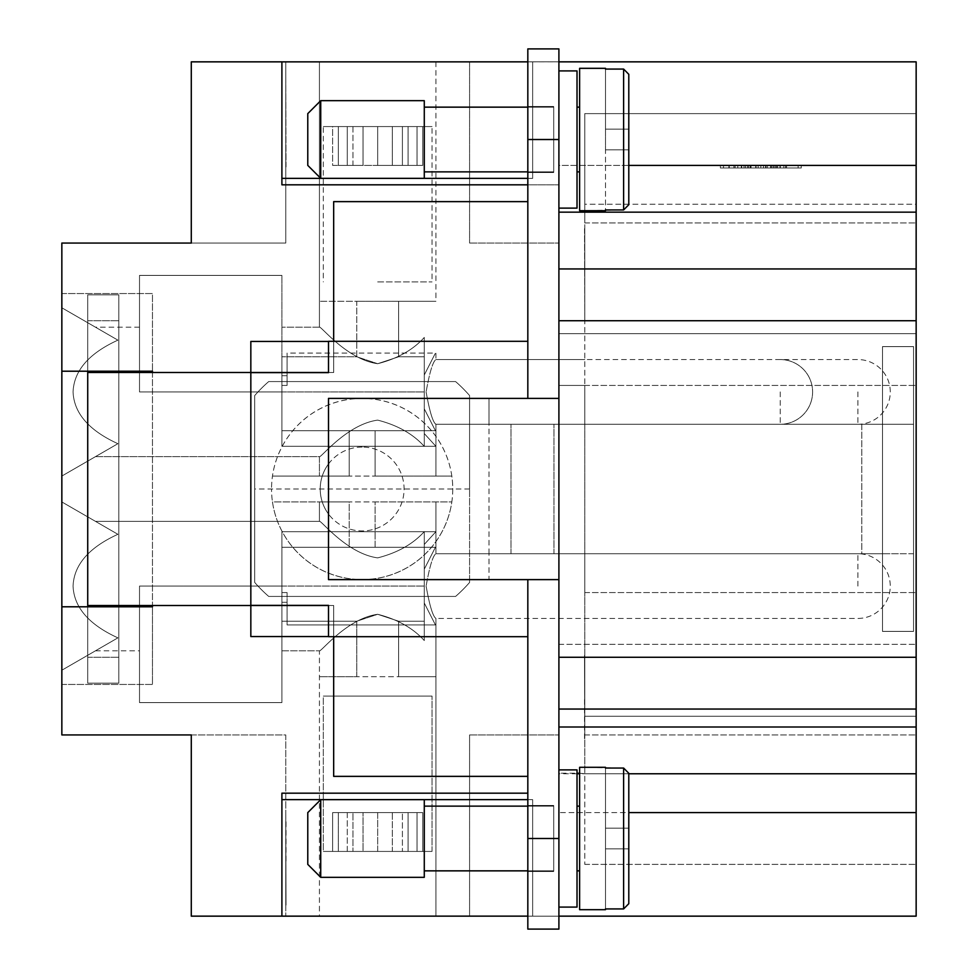 <?xml version="1.0" encoding="UTF-8"?>
<svg xmlns="http://www.w3.org/2000/svg" width="978" height="978" viewBox="0 0 978 978"><rect width="100%" height="100%" fill="white"/><g stroke="black" fill="none" stroke-linecap="round" stroke-linejoin="round"><path stroke-width="0.73" stroke-dasharray="4.89 3.67" d="M377.679 851.435L432.044 851.435L422.74 851.435L422.74 812.608L408.095 812.608L408.095 851.435L377.679 851.435L417.044 851.435L392.325 851.435L392.325 812.608L347.263 812.608L347.263 851.435L377.679 851.435L377.679 812.608L408.095 812.608L408.095 851.435L332.618 851.435L332.618 812.608L377.679 812.608L347.263 812.608L347.263 851.435L377.679 851.435L377.679 812.608L422.74 812.608L377.679 812.608L377.679 851.435L323.315 851.435L332.618 851.435L332.618 812.608L377.679 812.608L377.679 851.435L432.044 851.435L422.74 851.435L422.74 812.608L392.325 812.608L392.325 851.435L422.74 851.435L392.325 851.435L417.044 851.435L417.044 812.608L417.044 851.435L402.398 851.435L402.398 812.608L402.398 851.435L352.972 851.435L352.972 812.608L352.972 851.435L338.327 851.435L338.327 812.608L338.327 851.435L363.034 851.435L363.034 812.608L363.034 851.435L323.315 851.435L323.315 696.104L432.044 696.104L323.315 696.104L432.044 696.104L323.315 696.104L323.315 851.435L377.679 851.435M377.679 557.876C346.787 553.682 320.65 519.636 319.427 521.36C320.65 519.636 346.787 553.682 377.679 557.876C346.787 553.682 320.65 519.636 319.427 521.36C320.65 519.636 346.787 553.682 377.679 557.876C397.52 552.802 413.058 544.049 424.281 531.604C413.058 544.049 397.52 552.802 377.679 557.876C397.52 552.802 413.058 544.049 424.281 531.604L424.281 586.079L424.281 531.604C413.058 544.049 397.52 552.802 377.679 557.876C346.787 553.682 320.65 519.636 319.427 521.36C320.65 519.636 346.787 553.682 377.679 557.876C346.787 553.682 320.65 519.636 319.427 521.36C320.65 519.636 346.787 553.682 377.679 557.876C397.52 552.802 413.058 544.049 424.281 531.604L424.281 640.553C413.058 628.108 397.52 619.355 377.679 614.294C397.52 619.355 413.058 628.108 424.281 640.553L424.281 586.079L424.281 640.553C413.058 628.108 397.52 619.355 377.679 614.294C346.787 618.475 320.65 652.534 319.427 650.798C320.65 652.534 346.787 618.475 377.679 614.294C346.787 618.475 320.65 652.534 319.427 650.798C320.65 652.534 346.787 618.475 377.679 614.294C346.787 618.475 320.65 652.534 319.427 650.798C320.65 652.534 346.787 618.475 377.679 614.294C346.787 618.475 320.65 652.534 319.427 650.798C320.65 652.534 346.787 618.475 377.679 614.294C346.787 618.475 320.65 652.534 319.427 650.798C320.65 652.534 346.787 618.475 377.679 614.294C346.787 618.475 320.65 652.534 319.427 650.798C320.65 652.534 346.787 618.475 377.679 614.294L356.774 621.201L356.774 676.69L319.427 676.69L356.774 676.69L356.774 621.201L377.679 614.294L356.774 621.201L356.774 676.69L319.427 676.69L356.774 676.69L356.774 621.201L377.679 614.294C397.52 619.355 413.058 628.108 424.281 640.553L424.281 586.079L424.281 640.553C413.058 628.108 397.52 619.355 377.679 614.294C397.52 619.355 413.058 628.108 424.281 640.553L424.281 586.079L424.281 621.201L398.596 621.201L377.679 614.294L398.596 621.201L424.281 621.201L424.281 586.079L424.281 621.201L398.596 621.201L377.679 614.294L398.596 621.201L424.281 621.201L424.281 603.01C438.804 631.543 438.804 631.543 424.281 603.01C438.804 631.543 438.804 631.543 424.281 603.01L424.281 531.604C413.058 544.049 397.52 552.802 377.679 557.876C346.787 553.682 320.65 519.636 319.427 521.36C320.65 519.636 346.787 553.682 377.679 557.876C346.787 553.682 320.65 519.636 319.427 521.36C320.65 519.636 346.787 553.682 377.679 557.876C397.52 552.802 413.058 544.049 424.281 531.604L424.281 586.079L424.281 531.604C413.058 544.049 397.52 552.802 377.679 557.876C346.787 553.682 320.65 519.636 319.427 521.36C320.65 519.636 346.787 553.682 377.679 557.876C346.787 553.682 320.65 519.636 319.427 521.36C320.65 519.636 346.787 553.682 377.679 557.876C397.52 552.802 413.058 544.049 424.281 531.604L424.281 586.079L424.281 531.604C413.058 544.049 397.52 552.802 377.679 557.876C346.787 553.682 320.65 519.636 319.427 521.36C320.65 519.636 346.787 553.682 377.679 557.876C346.787 553.682 320.65 519.636 319.427 521.36C320.65 519.636 346.787 553.682 377.679 557.876M377.679 501.946L319.427 501.946L377.679 501.946M73.057 586.079C73.986 564.771 88.937 547.521 117.898 534.306L95.477 521.36L117.898 534.306C88.937 547.521 73.986 564.771 73.057 586.079C73.986 607.387 88.937 624.649 117.898 637.852L95.477 650.798L117.898 637.852C88.937 624.649 73.986 607.387 73.057 586.079C73.986 607.387 88.937 624.649 117.898 637.852L95.477 650.798L117.898 637.852C88.937 624.649 73.986 607.387 73.057 586.079C73.986 607.387 88.937 624.649 117.898 637.852L95.477 650.798L117.898 637.852C88.937 624.649 73.986 607.387 73.057 586.079C73.986 607.387 88.937 624.649 117.898 637.852L95.477 650.798L117.898 637.852C88.937 624.649 73.986 607.387 73.057 586.079C73.986 564.771 88.937 547.521 117.898 534.306L95.477 521.36L117.898 534.306C88.937 547.521 73.986 564.771 73.057 586.079C73.986 564.771 88.937 547.521 117.898 534.306L95.477 521.36L117.898 534.306C88.937 547.521 73.986 564.771 73.057 586.079C73.986 564.771 88.937 547.521 117.898 534.306L95.477 521.36L117.898 534.306C88.937 547.521 73.986 564.771 73.057 586.079C73.986 607.387 88.937 624.649 117.898 637.852L95.477 650.798L117.898 637.852C88.937 624.649 73.986 607.387 73.057 586.079C73.986 564.771 88.937 547.521 117.898 534.306L95.477 521.36L117.898 534.306C88.937 547.521 73.986 564.771 73.057 586.079M139.512 586.079L139.512 702.583L139.512 586.079L139.512 702.583L281.896 702.583L281.896 586.079L281.896 702.583L281.896 586.079L281.896 650.798L281.896 586.079L281.896 650.798L281.896 586.079L281.896 621.201L281.896 586.079L281.896 621.201L356.774 621.201L281.896 621.201L281.896 531.714L281.896 621.201L356.774 621.201L281.896 621.201L281.896 586.079L281.896 702.583L281.896 531.714L281.896 702.583L281.896 547.252L281.896 602.301L281.896 592.558L281.896 602.301L287.067 602.301L287.067 624.918L287.067 602.301L281.896 602.301L281.896 586.079L281.896 702.583L281.896 586.079L281.896 702.583L139.512 702.583L139.512 586.079L139.512 702.583L281.896 702.583L139.512 702.583L139.512 586.079L139.512 702.583L281.896 702.583L139.512 702.583L139.512 586.079L139.512 702.583L281.896 702.583L139.512 702.583L139.512 586.079L139.512 650.798L139.512 586.079L281.896 586.079L139.512 586.079M377.679 916.154L319.427 916.154L377.679 916.154M558.903 139.512L527.827 139.512L527.827 106.504L527.827 172.519L527.827 48.9L558.903 48.9L527.827 48.9L527.827 61.871L532.655 61.871L532.655 178.363L281.896 178.363L281.896 61.871L281.896 178.363L281.896 61.871L532.655 61.871L527.827 61.871L527.827 48.9L558.903 48.9L558.903 398.388L558.903 48.9L558.903 268.95L558.903 61.846L558.903 165.392L916.154 165.392L558.903 165.392L558.903 61.846L558.903 165.392L558.903 61.846L916.154 61.846L916.154 165.392L916.154 61.846L916.154 165.392L558.903 165.392L558.903 385.442L584.783 385.442L584.783 222.935L584.783 592.558L584.783 385.442L558.903 385.442L558.903 644.331L558.903 579.612L527.827 579.612L527.827 776.361L333.669 776.361L333.669 605.492L328.498 605.492L328.498 636.69L333.669 636.69L333.669 605.492L250.833 605.37L250.833 372.63L333.669 372.508L333.669 341.31L328.498 341.31L328.498 372.508L333.669 372.508L333.669 201.639L527.827 201.639L527.827 61.871L191.285 61.846L285.772 61.846L285.772 243.057L191.285 243.057L191.285 61.846L285.772 61.846L285.772 243.057L191.285 243.057L191.285 61.846L191.285 243.057L61.846 243.057L61.846 371.212L61.846 293.547L61.846 371.212L152.458 371.212L152.458 684.453L152.458 606.788L61.846 606.788L61.846 684.453L61.846 606.788L152.458 606.788L152.458 371.212L61.846 371.212L61.846 293.547L61.846 734.943L285.772 734.943L285.772 916.154L285.772 734.943L191.285 734.943L191.285 916.154L285.772 916.154L191.285 916.154L191.285 734.943L191.285 916.154L558.903 916.154L527.827 916.154L527.827 579.612L328.498 579.612L328.498 398.388L558.903 398.388L558.903 333.669L558.903 644.331L558.903 268.95L916.154 268.95L916.154 916.154L558.903 916.154L558.903 769.527L558.903 773.219L577.02 773.219M469.587 916.154L558.903 916.154L558.903 184.818L558.903 916.154L469.587 916.154L469.587 734.943L469.587 916.154M287.067 592.558L287.067 624.918L287.067 602.301L281.896 602.301L281.896 592.558L287.067 592.558L281.896 592.558L281.896 602.301L287.067 602.301L287.067 592.558L281.896 592.558L287.067 592.558M424.281 603.01C438.804 631.543 438.804 631.543 424.281 603.01C438.804 631.543 438.804 631.543 424.281 603.01L424.281 569.159C438.804 540.626 438.804 540.626 424.281 569.159C438.804 540.626 438.804 540.626 424.281 569.159L424.281 621.201L424.281 569.159C438.804 540.626 438.804 540.626 424.281 569.159C438.804 540.626 438.804 540.626 424.281 569.159L424.281 603.01M139.512 702.583L281.896 702.583L139.512 702.583M285.772 823.305L286.041 905.078L285.772 823.305M285.772 905.078L285.772 812.608L286.041 905.078M286.041 821.789L286.041 863.024M285.772 863.024L285.772 821.789M577.02 773.769L558.903 773.769L558.903 812.608L558.903 734.943L558.903 812.608L916.154 812.608L628.793 812.608M558.903 61.846L916.154 61.846L469.587 61.846L469.587 243.057L469.587 61.846L558.903 61.846L281.896 61.846L532.655 61.871L532.655 178.363L281.896 178.363L527.827 178.363L527.827 61.871L558.903 61.846L558.903 243.057L558.903 165.392L916.154 165.392L916.154 268.95L558.903 268.95L916.154 268.95M916.154 204.231L916.154 864.381L916.154 113.619L916.154 204.231L584.783 204.231L584.783 113.619L916.154 113.619L584.783 113.619L584.783 222.935L584.783 113.619L584.783 204.231L916.154 204.231M720.395 165.392L801.263 165.392L720.395 165.392L720.395 167.984L760.823 167.984L720.395 167.984M723.5 165.392L760.823 165.392L760.823 167.984L801.263 167.984L723.5 167.984L798.146 167.984L760.823 167.984L760.823 165.392L723.5 165.392L723.5 167.984M801.263 165.392L801.263 167.984M798.146 165.392L760.823 165.392L760.823 167.984L760.823 165.392L798.146 165.392L798.146 167.984M584.783 716.238L584.783 592.558L584.783 734.943L584.783 716.238L916.154 716.238L584.783 716.238M579.612 773.219L584.783 773.769L584.783 734.943L584.783 864.381L584.783 773.769L916.154 773.769L579.612 773.769M584.783 586.079L584.783 553.719L584.783 586.079M584.783 391.921L584.783 424.281L584.783 391.921M584.783 737.18L584.526 655.407L584.783 737.18M584.783 229.769L584.783 320.723L584.526 229.769M584.783 228.253L584.783 320.723L584.526 228.253M584.783 655.407L584.783 747.877L584.526 655.407M426.115 586.079C429.611 605.724 432.887 616.507 435.931 618.438C432.887 616.507 429.611 605.724 426.115 586.079C429.611 605.724 432.887 616.507 435.931 618.438C432.887 616.507 429.611 605.724 426.115 586.079C429.611 605.724 432.887 616.507 435.931 618.438C432.887 616.507 429.611 605.724 426.115 586.079C429.611 605.724 432.887 616.507 435.931 618.438C432.887 616.507 429.611 605.724 426.115 586.079C429.611 605.724 432.887 616.507 435.931 618.438C432.887 616.507 429.611 605.724 426.115 586.079C429.611 605.724 432.887 616.507 435.931 618.438C432.887 616.507 429.611 605.724 426.115 586.079C429.611 605.724 432.887 616.507 435.931 618.438C432.887 616.507 429.611 605.724 426.115 586.079C429.611 605.724 432.887 616.507 435.931 618.438C432.887 616.507 429.611 605.724 426.115 586.079C429.611 605.724 432.887 616.507 435.931 618.438C432.887 616.507 429.611 605.724 426.115 586.079C429.611 605.724 432.887 616.507 435.931 618.438C432.887 616.507 429.611 605.724 426.115 586.079C429.611 566.433 432.887 555.651 435.931 553.719C432.887 555.651 429.611 566.433 426.115 586.079C429.611 566.433 432.887 555.651 435.931 553.719C432.887 555.651 429.611 566.433 426.115 586.079C429.611 566.433 432.887 555.651 435.931 553.719C432.887 555.651 429.611 566.433 426.115 586.079C429.611 566.433 432.887 555.651 435.931 553.719C432.887 555.651 429.611 566.433 426.115 586.079C429.611 566.433 432.887 555.651 435.931 553.719C432.887 555.651 429.611 566.433 426.115 586.079C429.611 566.433 432.887 555.651 435.931 553.719C432.887 555.651 429.611 566.433 426.115 586.079C429.611 566.433 432.887 555.651 435.931 553.719C432.887 555.651 429.611 566.433 426.115 586.079C429.611 566.433 432.887 555.651 435.931 553.719C432.887 555.651 429.611 566.433 426.115 586.079C429.611 566.433 432.887 555.651 435.931 553.719C432.887 555.651 429.611 566.433 426.115 586.079C429.611 566.433 432.887 555.651 435.931 553.719C432.887 555.651 429.611 566.433 426.115 586.079M426.115 391.921C429.611 411.567 432.887 422.349 435.931 424.281C432.887 422.349 429.611 411.567 426.115 391.921C429.611 411.567 432.887 422.349 435.931 424.281C432.887 422.349 429.611 411.567 426.115 391.921C429.611 411.567 432.887 422.349 435.931 424.281C432.887 422.349 429.611 411.567 426.115 391.921C429.611 411.567 432.887 422.349 435.931 424.281C432.887 422.349 429.611 411.567 426.115 391.921C429.611 411.567 432.887 422.349 435.931 424.281C432.887 422.349 429.611 411.567 426.115 391.921C429.611 411.567 432.887 422.349 435.931 424.281C432.887 422.349 429.611 411.567 426.115 391.921C429.611 411.567 432.887 422.349 435.931 424.281C432.887 422.349 429.611 411.567 426.115 391.921C429.611 411.567 432.887 422.349 435.931 424.281C432.887 422.349 429.611 411.567 426.115 391.921C429.611 411.567 432.887 422.349 435.931 424.281C432.887 422.349 429.611 411.567 426.115 391.921C429.611 411.567 432.887 422.349 435.931 424.281C432.887 422.349 429.611 411.567 426.115 391.921C429.611 372.276 432.887 361.493 435.931 359.562C432.887 361.493 429.611 372.276 426.115 391.921C429.611 372.276 432.887 361.493 435.931 359.562C432.887 361.493 429.611 372.276 426.115 391.921C429.611 372.276 432.887 361.493 435.931 359.562C432.887 361.493 429.611 372.276 426.115 391.921C429.611 372.276 432.887 361.493 435.931 359.562C432.887 361.493 429.611 372.276 426.115 391.921C429.611 372.276 432.887 361.493 435.931 359.562C432.887 361.493 429.611 372.276 426.115 391.921C429.611 372.276 432.887 361.493 435.931 359.562C432.887 361.493 429.611 372.276 426.115 391.921C429.611 372.276 432.887 361.493 435.931 359.562C432.887 361.493 429.611 372.276 426.115 391.921C429.611 372.276 432.887 361.493 435.931 359.562C432.887 361.493 429.611 372.276 426.115 391.921C429.611 372.276 432.887 361.493 435.931 359.562C432.887 361.493 429.611 372.276 426.115 391.921C429.611 372.276 432.887 361.493 435.931 359.562C432.887 361.493 429.611 372.276 426.115 391.921M584.526 738.696L584.526 697.473M584.783 697.473L584.783 738.696M584.783 864.381L916.154 864.381L584.783 864.381M584.783 113.619L916.154 113.619L584.783 113.619M916.154 812.608L558.903 812.608L558.903 916.154M916.154 165.392L628.793 165.392M763.525 165.392L741.336 165.392L780.31 165.392L763.525 165.392L763.525 167.984L780.31 167.984L741.336 167.984L763.525 167.984L763.525 165.392M771.397 165.392L747.559 165.392L771.397 165.392L771.397 167.984L774.087 167.984L747.559 167.984L771.397 167.984L771.397 165.392M741.703 165.392L780.31 165.392L728.903 165.392L741.703 165.392L741.703 167.984L728.903 167.984L780.31 167.984L741.703 167.984L741.703 165.392M776.618 165.392L735.126 165.392L776.618 165.392L767.302 165.392L776.618 165.392L776.618 167.984L735.126 167.984L786.532 167.984L750.26 167.984L776.618 167.984L776.618 165.392M758.133 165.392L758.133 167.984L758.133 165.392M772.95 165.392L772.95 167.984M748.708 165.392L748.708 167.984M745.591 165.392L745.591 167.984M767.302 165.392L767.302 167.984M775.53 165.392L775.53 167.984M750.26 167.984L747.559 167.984L750.26 167.984L750.26 165.392L750.26 167.984M584.783 592.558L916.154 592.558L584.783 592.558M916.154 773.769L628.793 773.769M584.783 385.442L916.154 385.442L558.903 385.442L558.903 333.669L916.154 333.669L558.903 333.669L558.903 385.442L916.154 385.442L584.783 385.442M584.783 734.943L916.154 734.943L584.783 734.943M558.903 579.612L489 579.612L489 553.719L553.976 553.719L489 553.719L489 579.612L558.903 579.612L558.903 929.1L558.903 398.388L558.903 579.612L558.903 398.388L489 398.388L489 424.281L553.976 424.281L489 424.281L489 398.388L527.827 398.388L527.827 201.639L333.669 201.639L333.669 372.508L250.833 372.508L328.498 372.508L328.498 341.432L328.498 372.508L250.833 372.508L250.833 341.432L328.498 341.432L328.498 372.508L328.498 341.432L250.833 341.432L328.498 341.432M527.827 579.612L527.827 929.1L558.903 929.1L558.903 385.442L558.903 398.388L527.827 398.388L527.827 341.31L333.669 341.31M558.903 644.331L916.154 644.331L558.903 644.331M558.903 333.669L916.154 333.669L558.903 333.669M558.903 709.05L916.154 709.05M328.498 605.492L333.669 605.492L328.498 605.492L328.498 636.568L250.833 636.568L250.833 605.492L87.727 605.492L87.727 372.508L250.833 372.508L250.833 341.432L250.833 372.508L118.803 372.508L118.803 605.492L328.498 605.492L250.833 605.492L328.498 605.492L328.498 636.568L250.833 636.568L250.833 605.492L250.833 636.568L328.498 636.568L328.498 605.492L328.498 636.568M527.827 636.69L333.669 636.69M527.827 799.637L532.655 799.637L527.827 799.637L527.827 916.129L281.896 916.129L532.655 916.129L527.827 916.129L532.655 916.129L532.655 799.637L532.655 916.129L281.896 916.129L281.896 799.637L281.896 916.129L281.896 799.637L527.827 799.637L527.827 776.361L333.669 776.361L527.827 776.361M527.827 929.1L527.827 916.129L527.827 929.1L558.903 929.1L527.827 929.1M553.719 838.488L553.719 871.496L553.719 838.488M558.903 268.95L558.903 398.388M558.903 907.095L558.903 769.882L558.903 907.095L558.903 769.882L558.903 907.095L577.02 907.095L577.02 769.882L558.903 769.882M558.903 553.719L558.903 424.281L558.903 553.719L882.498 553.719L882.498 424.281L553.976 424.281L898.403 424.281L861.789 424.281L861.789 553.719L558.903 553.719M898.403 553.719L861.789 553.719L898.403 553.719M913.562 553.719L882.498 553.719L882.498 631.385L882.498 553.719L913.562 553.719L913.562 424.281L882.498 424.281L882.498 631.385L913.562 631.385L913.562 346.615L913.562 631.385L882.498 631.385L882.498 346.615L913.562 346.615L882.498 346.615L882.498 553.719L553.976 553.719L553.976 424.281L553.976 553.719L861.789 553.719L861.789 424.281L558.903 424.281L913.562 424.281L913.562 346.615L882.498 346.615L913.562 346.615L913.562 631.385L882.498 631.385L913.562 631.385L913.562 553.719M558.903 70.905L558.903 208.118L558.903 70.905L558.903 208.118L558.903 70.905L577.02 70.905L577.02 208.118L558.903 208.118M577.02 769.882L577.02 907.095L577.02 769.882M577.02 806.129L577.02 870.848L577.02 806.129L577.02 870.848L579.612 870.848L579.612 806.129L577.02 806.129L577.02 870.848M579.612 806.129L579.612 870.848M605.492 909.687L579.612 909.687L579.612 767.302L579.612 909.687L579.612 767.302L623.622 768.06L628.793 773.292L628.793 903.684L623.622 908.929L605.492 908.929L605.492 909.687L605.492 767.302M628.793 828.134L605.492 828.134L628.793 828.134L605.492 828.134L628.793 828.134L628.793 773.292L623.622 768.06L628.793 773.292L628.793 848.843L605.492 848.843L605.492 908.929L623.622 908.929L628.793 903.684L628.793 848.843L605.492 848.843L605.492 908.929L605.492 828.134L605.492 848.843L628.793 848.843L605.492 848.843L628.793 848.843L628.793 828.134L605.492 828.134L605.492 848.843L628.793 848.843L605.492 848.843L628.793 848.843L628.793 828.134L605.492 828.134L605.492 768.06L605.492 828.134L628.793 828.134L605.492 828.134L605.492 768.06L623.622 768.06L605.492 768.06M605.492 908.929L623.622 908.929L623.622 768.06L623.622 908.929L628.793 903.684L628.793 773.292M577.02 208.118L577.02 70.905L577.02 208.118M577.02 171.871L577.02 107.152L577.02 171.871L577.02 107.152L579.612 107.152L579.612 171.871L577.02 171.871L577.02 107.152M605.492 68.313L579.612 68.313L579.612 210.698L579.612 68.313L579.612 210.698L623.622 209.94L628.793 204.708L628.793 149.866L605.492 149.866L605.492 68.313L605.492 210.698M579.612 171.871L579.612 107.152M605.492 69.071L623.622 69.071L605.492 69.071L623.622 69.071L628.793 74.316L628.793 139.512L628.793 74.316L623.622 69.071L628.793 74.316L628.793 204.708L623.622 209.94L605.492 209.94L605.492 129.157L605.492 149.866L628.793 149.866L628.793 129.157L605.492 129.157L605.492 69.071L605.492 129.157L628.793 129.157L605.492 129.157L628.793 129.157L628.793 149.866L605.492 149.866L628.793 149.866L628.793 204.708L628.793 74.316M527.827 838.488L527.827 871.496L527.827 805.481L527.827 838.488L558.903 838.488M511.005 553.719L511.005 424.281L511.005 553.719M469.587 582.436L469.587 489L469.587 582.436A142.385 142.385 0 0 1 455.589 596.433L268.705 596.433A142.385 142.385 0 0 1 254.708 582.436L254.708 395.564A142.385 142.385 0 0 1 268.705 381.567L455.589 381.567A142.385 142.385 0 0 1 469.587 395.564L469.587 489L469.587 395.564A142.385 142.385 0 0 0 455.589 381.567L268.705 381.567A142.385 142.385 0 0 0 254.708 395.564L254.708 582.436A142.385 142.385 0 0 0 268.705 596.433L455.589 596.433A142.385 142.385 0 0 0 469.587 582.436A142.385 142.385 0 0 1 455.589 596.433M362.153 447.056A41.944 41.944 0 0 0 320.209 489A41.944 41.944 0 0 0 362.153 530.944A41.944 41.944 0 0 0 404.085 489A41.944 41.944 0 0 0 362.153 447.056A41.944 41.944 0 0 1 404.085 489A41.944 41.944 0 0 1 362.153 530.944A41.944 41.944 0 0 1 320.209 489A41.944 41.944 0 0 1 362.153 447.056M254.708 395.564A142.385 142.385 0 0 1 268.705 381.567M527.827 806.129L553.719 806.129L553.719 870.848L553.719 806.129L424.281 806.129L424.281 870.848L553.719 870.848L553.719 806.129L553.719 870.848L527.827 870.848M424.281 870.848L424.281 806.129M424.281 799.662L424.281 877.327L424.281 799.662L320.723 799.662L320.723 877.327L424.281 877.327L424.281 799.662M320.723 799.662L307.777 812.608L307.777 864.381L320.723 877.327L320.723 799.662L320.723 877.327M307.777 864.381L307.777 812.608L307.777 864.381M87.727 605.492L118.803 605.492L87.727 605.492L87.727 683.157L87.727 294.843L87.727 372.508L118.803 372.508L118.803 294.843L118.803 683.157L118.803 605.492L250.833 605.492M281.896 799.637L532.655 799.637L281.896 799.637L281.896 916.129L281.896 793.182L281.896 916.154L281.896 793.182L527.827 793.182M527.827 139.512L527.827 398.388M553.719 139.512L553.719 106.504L553.719 139.512M527.827 171.871L553.719 171.871L553.719 107.152L553.719 171.871L424.281 171.871L424.281 107.152L553.719 107.152L553.719 171.871L553.719 107.152L527.827 107.152M424.281 107.152L424.281 171.871M424.281 178.338L424.281 100.673L424.281 178.338L320.723 178.338L307.777 165.392L307.777 113.619L320.723 100.673L424.281 100.673L424.281 178.338M320.723 100.673L320.723 178.338M307.777 113.619L307.777 165.392L307.777 113.619M87.727 606.788L87.727 683.157L118.803 683.157L118.803 606.788M87.727 371.212L87.727 294.843L118.803 294.843L87.727 294.843L118.803 294.843L118.803 683.157L87.727 683.157L118.803 683.157L87.727 683.157L87.727 294.843L118.803 294.843L118.803 371.212M489 553.719L489 424.281M333.669 605.492L333.669 776.361L333.669 605.492M628.793 903.684L628.793 848.843M628.793 129.157L605.492 129.157L628.793 129.157L605.492 129.157L628.793 129.157L628.793 149.866L605.492 149.866L628.793 149.866M628.793 204.708L623.622 209.94L605.492 209.94M250.833 372.508L87.727 372.508M527.827 178.363L527.827 201.639L333.669 201.639L333.669 372.508L328.498 372.508M527.827 201.639L527.827 341.31M527.827 184.818L281.896 184.818L558.903 184.818L281.896 184.818L281.896 61.846L281.896 178.363M118.803 605.492L118.803 372.508M328.498 463.975A41.944 41.944 0 0 0 328.498 514.025L328.498 463.975L328.498 514.025A41.944 41.944 0 0 1 328.498 463.975M377.679 61.846L435.931 61.846L377.679 61.846M377.679 363.706C346.787 359.525 320.65 325.466 319.427 327.202C320.65 325.466 346.787 359.525 377.679 363.706C346.787 359.525 320.65 325.466 319.427 327.202C320.65 325.466 346.787 359.525 377.679 363.706C346.787 359.525 320.65 325.466 319.427 327.202C320.65 325.466 346.787 359.525 377.679 363.706C346.787 359.525 320.65 325.466 319.427 327.202C320.65 325.466 346.787 359.525 377.679 363.706L356.774 356.799L356.774 301.31L319.427 301.31L356.774 301.31L356.774 356.799L377.679 363.706L356.774 356.799L356.774 301.31L319.427 301.31L356.774 301.31L356.774 356.799L377.679 363.706L356.774 356.799L377.679 363.706L398.596 356.799L377.679 363.706C397.52 358.645 413.058 349.892 424.281 337.447L424.281 446.396L424.281 356.799L398.596 356.799L424.281 356.799L424.281 446.396C413.058 433.951 397.52 425.198 377.679 420.124C397.52 425.198 413.058 433.951 424.281 446.396L424.281 356.799L398.596 356.799L377.679 363.706L398.596 356.799L424.281 356.799L424.281 446.396C413.058 433.951 397.52 425.198 377.679 420.124C346.787 424.318 320.65 458.364 319.427 456.64C320.65 458.364 346.787 424.318 377.679 420.124C346.787 424.318 320.65 458.364 319.427 456.64C320.65 458.364 346.787 424.318 377.679 420.124C397.52 425.198 413.058 433.951 424.281 446.396L424.281 337.447C413.058 349.892 397.52 358.645 377.679 363.706C397.52 358.645 413.058 349.892 424.281 337.447L424.281 446.396C413.058 433.951 397.52 425.198 377.679 420.124C346.787 424.318 320.65 458.364 319.427 456.64C320.65 458.364 346.787 424.318 377.679 420.124C346.787 424.318 320.65 458.364 319.427 456.64C320.65 458.364 346.787 424.318 377.679 420.124C346.787 424.318 320.65 458.364 319.427 456.64C320.65 458.364 346.787 424.318 377.679 420.124C346.787 424.318 320.65 458.364 319.427 456.64C320.65 458.364 346.787 424.318 377.679 420.124C397.52 425.198 413.058 433.951 424.281 446.396L424.281 337.447C413.058 349.892 397.52 358.645 377.679 363.706L398.596 356.799L424.281 356.799L398.596 356.799L377.679 363.706M356.774 356.799L356.774 301.31L319.427 301.31L356.774 301.31L356.774 356.799L281.896 356.799L356.774 356.799M281.896 391.921L281.896 275.417L281.896 446.286L281.896 356.799L281.896 446.286L281.896 356.799L281.896 430.748L281.896 375.699L281.896 385.442L281.896 375.699L287.067 375.699L287.067 353.082L287.067 375.699L281.896 375.699L281.896 446.286L281.896 356.799L281.896 430.748L281.896 375.699L281.896 385.442L287.067 385.442L287.067 353.082L287.067 375.699L281.896 375.699L287.067 375.699L287.067 385.442L287.067 353.082L287.067 375.699L281.896 375.699L281.896 391.921L424.281 391.921L424.281 446.396C413.058 433.951 397.52 425.198 377.679 420.124C397.52 425.198 413.058 433.951 424.281 446.396L424.281 374.99C438.804 346.456 438.804 346.456 424.281 374.99C438.804 346.456 438.804 346.456 424.281 374.99L424.281 408.841C438.804 437.374 438.804 437.374 424.281 408.841C438.804 437.374 438.804 437.374 424.281 408.841L424.281 433.56C439.501 450.235 439.501 450.235 424.281 433.56C439.501 450.235 439.501 450.235 424.281 433.56L424.281 374.99C438.804 346.456 438.804 346.456 424.281 374.99C438.804 346.456 438.804 346.456 424.281 374.99L424.281 408.841C438.804 437.374 438.804 437.374 424.281 408.841C438.804 437.374 438.804 437.374 424.281 408.841L424.281 433.56C439.501 450.235 439.501 450.235 424.281 433.56C439.501 450.235 439.501 450.235 424.281 433.56L424.281 446.396C413.058 433.951 397.52 425.198 377.679 420.124C346.787 424.318 320.65 458.364 319.427 456.64C320.65 458.364 346.787 424.318 377.679 420.124C346.787 424.318 320.65 458.364 319.427 456.64C320.65 458.364 346.787 424.318 377.679 420.124C397.52 425.198 413.058 433.951 424.281 446.396L424.281 391.921L139.512 391.921L139.512 275.417L139.512 391.921L139.512 275.417L281.896 275.417L139.512 275.417L139.512 391.921L139.512 275.417L281.896 275.417L139.512 275.417L139.512 391.921L139.512 275.417L281.896 275.417L139.512 275.417L139.512 391.921L139.512 275.417L281.896 275.417L139.512 275.417L139.512 391.921L281.896 391.921M73.057 391.921C73.986 413.229 88.937 430.479 117.898 443.694L95.477 456.64L117.898 443.694C88.937 430.479 73.986 413.229 73.057 391.921C73.986 370.613 88.937 353.351 117.898 340.148L95.477 327.202L117.898 340.148C88.937 353.351 73.986 370.613 73.057 391.921C73.986 413.229 88.937 430.479 117.898 443.694L95.477 456.64L117.898 443.694C88.937 430.479 73.986 413.229 73.057 391.921C73.986 370.613 88.937 353.351 117.898 340.148L95.477 327.202L117.898 340.148C88.937 353.351 73.986 370.613 73.057 391.921C73.986 413.229 88.937 430.479 117.898 443.694L95.477 456.64L117.898 443.694C88.937 430.479 73.986 413.229 73.057 391.921C73.986 370.613 88.937 353.351 117.898 340.148L95.477 327.202L117.898 340.148C88.937 353.351 73.986 370.613 73.057 391.921C73.986 413.229 88.937 430.479 117.898 443.694L95.477 456.64L117.898 443.694C88.937 430.479 73.986 413.229 73.057 391.921C73.986 370.613 88.937 353.351 117.898 340.148L95.477 327.202L117.898 340.148C88.937 353.351 73.986 370.613 73.057 391.921C73.986 413.229 88.937 430.479 117.898 443.694L95.477 456.64L117.898 443.694C88.937 430.479 73.986 413.229 73.057 391.921C73.986 370.613 88.937 353.351 117.898 340.148L95.477 327.202L117.898 340.148C88.937 353.351 73.986 370.613 73.057 391.921M377.679 476.054L319.427 476.054L377.679 476.054M377.679 420.124C346.787 424.318 320.65 458.364 319.427 456.64C320.65 458.364 346.787 424.318 377.679 420.124C346.787 424.318 320.65 458.364 319.427 456.64C320.65 458.364 346.787 424.318 377.679 420.124M139.512 275.417L281.896 275.417L139.512 275.417M152.458 372.508L152.458 605.492L152.458 372.508M398.596 676.69L435.931 676.69L398.596 676.69L398.596 621.201L398.596 676.69L435.931 676.69L398.596 676.69L398.596 621.201L398.596 676.69L356.774 676.69L398.596 676.69M424.281 544.44C439.501 527.765 439.501 527.765 424.281 544.44C439.501 527.765 439.501 527.765 424.281 544.44L424.281 586.079L424.281 544.44C439.501 527.765 439.501 527.765 424.281 544.44C439.501 527.765 439.501 527.765 424.281 544.44L424.281 531.604L424.281 544.44M398.596 301.31L435.931 301.31L398.596 301.31L398.596 356.799L398.596 301.31L435.931 301.31L398.596 301.31L398.596 356.799L398.596 301.31L435.931 301.31L398.596 301.31L398.596 356.799L398.596 301.31L356.774 301.31L398.596 301.31M281.896 385.442L287.067 385.442L281.896 385.442L281.896 375.699L281.896 385.442L287.067 385.442L281.896 385.442L281.896 375.699L287.067 375.699L287.067 385.442L281.896 385.442M424.281 374.99C438.804 346.456 438.804 346.456 424.281 374.99C438.804 346.456 438.804 346.456 424.281 374.99L424.281 408.841C438.804 437.374 438.804 437.374 424.281 408.841C438.804 437.374 438.804 437.374 424.281 408.841L424.281 374.99M424.281 433.56C439.501 450.235 439.501 450.235 424.281 433.56C439.501 450.235 439.501 450.235 424.281 433.56L424.281 446.396L424.281 433.56M61.846 670.223L117.898 637.852L61.846 670.223L61.846 501.946L61.846 670.223L117.898 637.852L61.846 670.223L61.846 501.946L117.898 534.306L61.846 501.946L61.846 670.223L117.898 637.852L61.846 670.223L61.846 501.946L117.898 534.306L61.846 501.946L61.846 670.223L117.898 637.852L61.846 670.223L61.846 501.946L117.898 534.306L61.846 501.946L61.846 670.223L117.898 637.852L61.846 670.223L61.846 501.946L117.898 534.306L61.846 501.946L61.846 670.223M424.281 531.604L424.281 640.553L424.281 531.604M61.846 476.054L117.898 443.694L61.846 476.054L61.846 307.777L61.846 476.054L117.898 443.694L61.846 476.054L61.846 307.777L117.898 340.148L61.846 307.777L61.846 476.054L117.898 443.694L61.846 476.054L61.846 307.777L117.898 340.148L61.846 307.777L61.846 476.054L117.898 443.694L61.846 476.054L61.846 307.777L117.898 340.148L61.846 307.777L61.846 476.054L117.898 443.694L61.846 476.054L61.846 307.777L117.898 340.148L61.846 307.777L61.846 476.054M424.281 337.447L424.281 446.396L424.281 337.447M61.846 501.946L117.898 534.306L61.846 501.946M61.846 307.777L117.898 340.148L61.846 307.777M285.772 167.262L285.772 74.793L286.041 167.262M285.772 165.747L285.772 74.793L286.041 165.747M469.587 734.943L558.903 734.943L469.587 734.943M61.846 293.547L152.458 293.547L152.458 371.212L152.458 293.547L61.846 293.547M61.846 684.453L152.458 684.453L152.458 606.788L152.458 684.453L61.846 684.453M61.846 371.212L152.458 371.212M61.846 606.788L152.458 606.788M469.587 243.057L558.903 243.057L469.587 243.057M452.753 489A90.612 90.612 0 0 1 362.153 579.612A90.612 90.612 0 0 1 271.542 489A90.612 90.612 0 0 0 272.471 501.946L349.207 501.946L349.207 547.252L375.087 547.252L375.087 501.946L451.824 501.946A90.612 90.612 0 0 1 272.471 501.946L349.207 501.946L349.207 547.252L375.087 547.252L375.087 501.946L451.824 501.946A90.612 90.612 0 0 0 451.824 476.054L375.087 476.054L451.824 476.054A90.612 90.612 0 0 0 272.471 476.054A90.612 90.612 0 0 0 271.542 489A90.612 90.612 0 0 1 362.153 398.388A90.612 90.612 0 0 1 452.753 489M272.471 476.054L349.207 476.054L349.207 430.748L375.087 430.748L375.087 476.054L375.087 430.748L349.207 430.748L349.207 476.054L272.471 476.054M347.263 126.565L347.263 165.392L347.263 126.565L377.679 126.565L347.263 126.565L347.263 165.392L408.095 165.392L408.095 126.565L377.679 126.565L408.095 126.565L408.095 165.392L422.74 165.392L422.74 126.565L377.679 126.565L377.679 165.392L338.327 165.392L338.327 126.565L352.972 126.565L352.972 165.392L338.327 165.392L363.034 165.392L363.034 126.565L338.327 126.565L432.044 126.565L392.325 126.565L417.044 126.565L417.044 165.392L392.325 165.392L422.74 165.392L422.74 126.565L323.315 126.565L408.095 126.565L408.095 165.392L332.618 165.392L332.618 126.565L363.034 126.565L363.034 165.392L332.618 165.392L332.618 126.565L363.034 126.565L338.327 126.565L338.327 165.392L363.034 165.392L332.618 165.392L332.618 126.565L323.315 126.565L332.618 126.565M332.618 165.392L422.74 165.392L422.74 126.565L432.044 126.565L422.74 126.565M377.679 281.896L432.044 281.896L377.679 281.896M392.325 126.565L392.325 165.392L422.74 165.392L377.679 165.392L417.044 165.392L392.325 165.392L392.325 126.565L392.325 165.392M417.044 126.565L417.044 165.392L417.044 126.565L377.679 126.565L377.679 165.392L352.972 165.392L352.972 126.565L377.679 126.565L323.315 126.565L323.315 281.896M408.095 126.565L377.679 126.565L377.679 165.392L402.398 165.392L402.398 126.565L402.398 165.392L417.044 165.392M323.315 126.565L377.679 126.565L377.679 165.392L377.679 126.565L432.044 126.565L432.044 281.896M352.972 126.565L352.972 165.392M338.327 126.565L338.327 165.392M363.034 126.565L363.034 165.392M347.263 165.392L377.679 165.392L377.679 126.565L432.044 126.565M402.398 126.565L402.398 165.392M408.095 165.392L422.74 165.392M857.902 586.079L857.902 553.719L857.902 586.079M780.248 391.921L780.248 424.281L780.248 391.921M857.902 391.921L857.902 424.281L857.902 391.921M765.945 165.392L765.945 167.984M770.615 165.392L770.615 167.984M779.955 165.392L779.955 167.984M777.62 165.392L777.62 167.984M744.038 165.392L744.038 167.984L744.038 165.392M751.031 165.392L751.031 167.984M755.701 165.392L755.701 167.984M729.258 165.392L729.258 167.984M733.94 165.392L733.94 167.984M737.815 165.392L737.815 167.984L737.815 165.392M783.83 165.392L783.83 167.984L783.83 165.392M785.603 165.392L785.603 167.984L785.603 165.392M558.903 727.009L916.154 727.009M584.783 222.935L916.154 222.935L584.783 222.935M558.903 212.165L916.154 212.165M558.903 320.723L916.154 320.723M558.903 657.277L916.154 657.277M623.622 69.071L623.622 209.94M469.587 489L254.708 489M87.727 320.723L118.803 320.723L87.727 320.723M87.727 657.277L118.803 657.277L87.727 657.277M623.622 908.929L623.622 768.06M281.896 586.079L424.281 586.079L281.896 586.079M432.044 851.435L432.044 696.104L432.044 851.435M319.427 501.946L319.427 521.36L319.427 501.946L319.427 521.36L95.477 521.36L319.427 521.36L95.477 521.36L319.427 521.36L319.427 501.946L319.427 521.36L95.477 521.36M95.477 650.798L139.512 650.798M281.896 650.798L319.427 650.798L281.896 650.798L319.427 650.798L319.427 916.154M435.931 916.154L435.931 618.438L435.931 916.154L435.931 618.438L435.931 624.918L287.067 624.918L435.931 624.918L435.931 618.438L857.902 618.438A32.36 32.36 0 0 0 890.273 586.079A32.36 32.36 0 0 0 857.902 553.719L584.783 553.719L857.902 553.719A32.36 32.36 0 0 1 890.273 586.079A32.36 32.36 0 0 1 857.902 618.438L584.783 618.438M281.896 430.748L435.931 430.748L281.896 430.748L435.931 430.748L435.931 424.281L857.902 424.281A32.36 32.36 0 0 0 890.273 391.921A32.36 32.36 0 0 0 857.902 359.562L435.931 359.562L584.783 359.562L435.931 359.562L584.783 359.562L435.931 359.562L435.931 353.082L287.067 353.082M435.931 424.281L780.248 424.281A32.36 32.36 0 0 0 812.608 391.921A32.36 32.36 0 0 0 780.248 359.562A32.36 32.36 0 0 1 812.608 391.921A32.36 32.36 0 0 1 780.248 424.281L435.931 424.281L584.783 424.281L435.931 424.281L435.931 476.054L435.931 424.281M584.783 553.719L435.931 553.719L584.783 553.719L435.931 553.719L584.783 553.719L435.931 553.719L435.931 501.946L435.931 531.714L281.896 531.714L435.931 531.714L435.931 501.946L435.931 553.719L435.931 501.946M765.591 167.984L765.591 165.392M780.31 167.984L780.31 165.392L780.31 167.984M741.336 167.984L741.336 165.392M756.067 167.984L756.067 165.392M774.087 167.984L774.087 165.392M747.559 167.984L747.559 165.392L747.559 167.984M728.903 167.984L728.903 165.392M735.126 167.984L735.126 165.392M786.532 167.984L786.532 165.392L786.532 167.984M527.827 871.496L553.719 871.496L527.827 871.496M527.827 805.481L553.719 805.481L527.827 805.481M527.827 106.504L553.719 106.504L527.827 106.504M553.719 172.519L527.827 172.519L553.719 172.519M319.427 327.202L319.427 61.846L319.427 327.202L281.896 327.202L319.427 327.202M319.427 301.31L319.427 61.846M95.477 456.64L319.427 456.64L319.427 476.054L319.427 456.64L95.477 456.64L319.427 456.64L319.427 476.054L319.427 456.64L95.477 456.64L319.427 456.64L319.427 476.054M139.512 327.202L95.477 327.202M281.896 547.252L435.931 547.252L281.896 547.252M281.896 446.286L435.931 446.286L281.896 446.286L435.931 446.286L435.931 476.054M435.931 61.846L435.931 301.31"/><path stroke-width="1.47" d="M152.458 606.788L152.458 605.492L152.458 606.788L61.846 606.788L61.846 734.943L191.285 734.943L191.285 916.154L527.827 916.129L281.896 916.154L281.896 793.182L527.827 793.182M628.793 812.608L916.154 812.608L916.154 61.846L558.903 61.846M558.903 916.154L916.154 916.154L916.154 812.608M628.793 165.392L916.154 165.392M577.02 773.219L579.612 773.219M579.612 773.769L577.02 773.769M628.793 773.769L916.154 773.769M558.903 709.05L916.154 709.05M558.903 398.388L558.903 929.1L527.827 929.1L527.827 579.612L328.498 579.612L328.498 398.388L558.903 398.388L558.903 48.9L527.827 48.9L527.827 398.388M527.827 636.69L328.498 636.69L328.498 605.37L250.833 605.37L250.833 372.63L328.498 372.63L328.498 341.31L527.827 341.31M527.827 776.361L333.669 776.361L333.669 636.69M328.498 636.568L250.833 636.568L250.833 605.492L87.727 605.492L87.727 372.508L250.833 372.508L250.833 341.432L328.498 341.432M558.903 268.95L916.154 268.95M558.903 907.095L577.02 907.095L577.02 769.882L558.903 769.882M558.903 70.905L577.02 70.905L577.02 208.118L558.903 208.118M527.827 806.129L424.281 806.129M424.281 870.848L527.827 870.848M579.612 806.129L577.02 806.129M577.02 870.848L579.612 870.848M605.492 767.302L605.492 768.06L605.492 767.302L579.612 767.302L579.612 909.687L605.492 909.687L605.492 908.929L605.492 909.687M605.492 768.06L623.622 768.06L628.793 773.292L628.793 828.134M628.793 848.843L628.793 903.684L623.622 908.929L605.492 908.929M628.793 773.292L628.793 903.684M320.723 799.662L424.281 799.662L424.281 877.327L320.723 877.327L307.777 864.381L307.777 812.608L320.723 799.662L320.723 877.327M579.612 171.871L577.02 171.871M577.02 107.152L579.612 107.152M605.492 210.698L605.492 209.94L605.492 210.698L579.612 210.698L579.612 68.313L605.492 68.313L605.492 69.071L605.492 68.313M605.492 209.94L623.622 209.94L628.793 204.708L628.793 74.316L623.622 69.071L605.492 69.071M628.793 74.316L628.793 129.157M628.793 149.866L628.793 204.708M328.498 372.508L250.833 372.508M250.833 605.492L328.498 605.492M281.896 799.637L527.827 799.637M527.827 171.871L424.281 171.871M424.281 107.152L527.827 107.152M320.723 178.338L424.281 178.338L424.281 100.673L320.723 100.673L320.723 178.338L307.777 165.392L307.777 113.619L320.723 100.673M281.896 178.363L527.827 178.363M527.827 61.871L281.896 61.871L527.827 61.846M118.803 606.788L118.803 605.492M87.727 605.492L87.727 606.788M118.803 372.508L118.803 371.212M87.727 371.212L87.727 372.508M333.669 341.31L333.669 201.639L527.827 201.639M558.903 579.612L527.827 579.612M527.827 184.818L281.896 184.818L281.896 61.846L191.285 61.846L191.285 243.057L61.846 243.057L61.846 371.212L152.458 371.212L152.458 372.508L152.458 371.212M61.846 606.788L61.846 371.212M558.903 727.009L916.154 727.009M558.903 657.277L916.154 657.277M558.903 320.723L916.154 320.723M558.903 212.165L916.154 212.165M623.622 768.06L623.622 908.929M623.622 209.94L623.622 69.071M558.903 838.488L527.827 838.488M558.903 139.512L527.827 139.512"/></g></svg>
